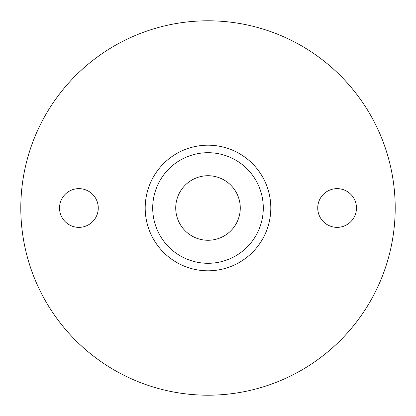 <?xml version="1.0" encoding="UTF-8"?>
<svg xmlns="http://www.w3.org/2000/svg" width="416" height="416" viewBox="0 0 416 416"><rect width="100%" height="100%" fill="white"/><g stroke="black" fill="none" stroke-linecap="round" stroke-linejoin="round"><path stroke-width="0.62" d="M208 175.724A32.276 32.276 0 0 1 235.95 224.136A32.276 32.276 0 0 1 180.05 224.136A32.276 32.276 0 0 1 208 175.724M208 20.8A187.2 187.2 0 0 1 370.12 301.6A187.2 187.2 0 0 1 45.88 301.6A187.2 187.2 0 0 1 208 20.8M208 145.189A62.811 62.811 0 0 1 262.392 239.403A62.811 62.811 0 0 1 153.608 239.403A62.811 62.811 0 0 1 208 145.189M337.106 227.365A19.365 19.365 0 0 0 356.47 208A19.365 19.365 0 0 0 337.106 188.635A19.365 19.365 0 0 0 317.736 208A19.365 19.365 0 0 0 337.106 227.365M78.894 188.635A19.365 19.365 0 0 1 95.67 217.682A19.365 19.365 0 0 1 62.124 217.682A19.365 19.365 0 0 1 78.894 188.635M208 152.703A55.297 55.297 0 0 1 255.887 235.648A55.297 55.297 0 0 1 160.113 235.648A55.297 55.297 0 0 1 208 152.703"/></g></svg>
